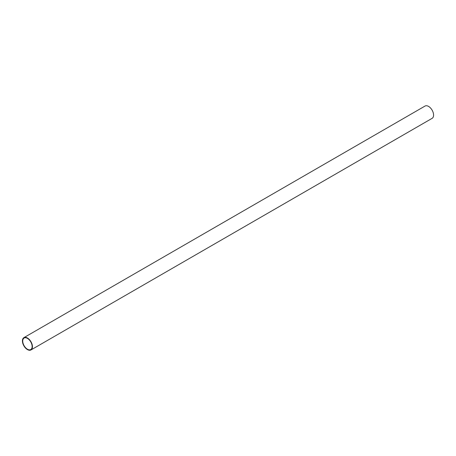 <?xml version="1.0" encoding="UTF-8"?>
<svg xmlns="http://www.w3.org/2000/svg" width="456" height="456" viewBox="0 0 456 456"><rect width="100%" height="100%" fill="white"/><g stroke="black" fill="none" stroke-linecap="round" stroke-linejoin="round"><path stroke-width="0.68" d="M30.979 349.94L432.111 118.343A7.091 4.093 -120 0 0 433.2 112.66A7.091 4.093 -120 0 0 428.566 106.413A7.091 4.093 -120 0 0 425.02 106.06L23.889 337.657A7.091 4.093 60 0 1 27.434 338.004A7.091 4.093 60 0 1 32.062 344.257A7.091 4.093 60 0 1 30.979 349.94A7.091 4.093 60 0 1 27.434 349.587A7.091 4.093 60 0 1 22.8 343.339A7.091 4.093 60 0 1 23.889 337.657M27.434 338.369A6.646 3.836 -120 0 0 24.111 338.038A6.646 3.836 -120 0 0 23.091 343.368A6.646 3.836 -120 0 0 27.434 349.228A6.646 3.836 -120 0 0 30.757 349.552A6.646 3.836 -120 0 0 31.777 344.229A6.646 3.836 -120 0 0 27.434 338.369"/></g></svg>
